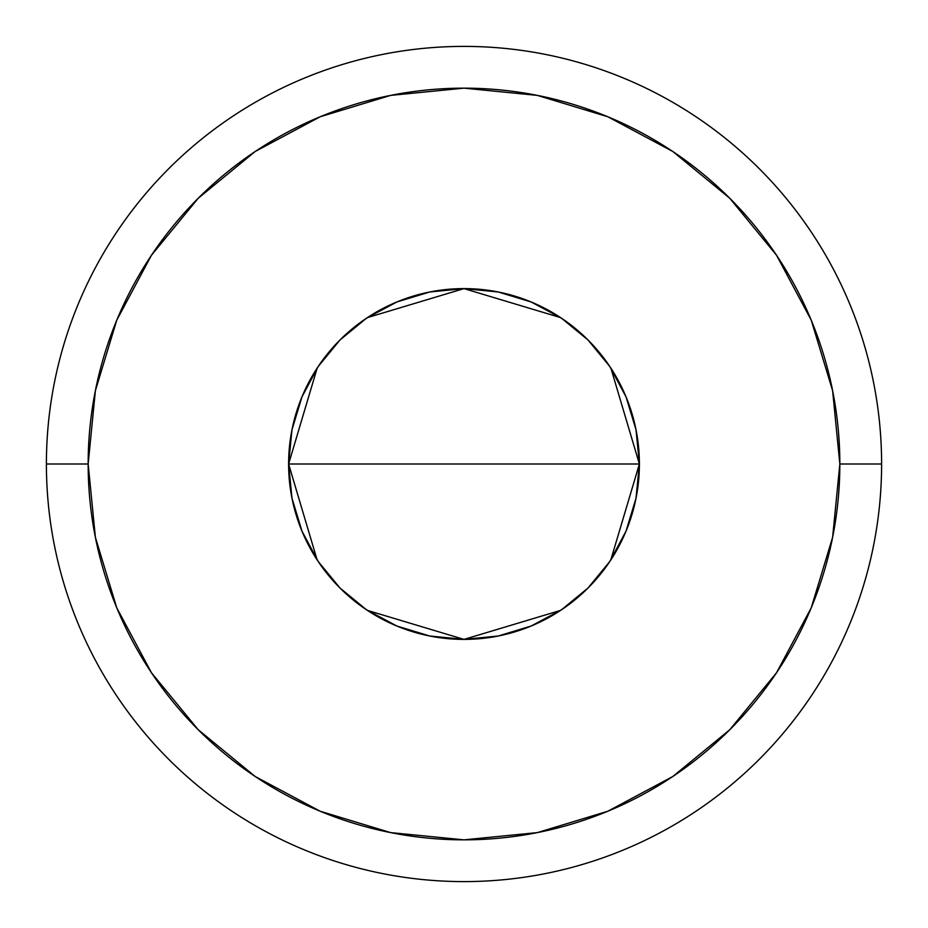 <?xml version="1.0" encoding="UTF-8"?>
<svg xmlns="http://www.w3.org/2000/svg" width="928" height="928" viewBox="0 0 928 928"><rect width="100%" height="100%" fill="white"/><g stroke="black" fill="none" stroke-linecap="round" stroke-linejoin="round"><path stroke-width="1.39" d="M317.098 559.828L288.608 464L291.984 429.78L301.96 396.882L318.165 366.56L339.984 339.984L366.56 318.165L396.882 301.96L429.78 291.984L464 288.608L498.22 291.984L531.118 301.96L561.44 318.165L588.016 339.984L609.835 366.56L626.04 396.882L636.016 429.78L639.392 464A175.392 175.392 0 0 1 464 639.392A175.392 175.392 0 0 1 288.608 464L639.392 464L610.798 559.978M608.733 563.064L589.814 586.206M586.38 589.64L562.6 609.058M560.651 610.357L464.012 639.392L367.36 610.369M365.655 609.232L341.62 589.64M338.279 586.299L319.267 563.064M46.4 464L88.16 464A375.84 375.84 0 0 1 464 88.16A375.84 375.84 0 0 1 839.84 464L881.6 464A417.6 417.6 0 0 0 464 46.4A417.6 417.6 0 0 0 46.4 464A417.6 417.6 0 0 1 464 46.4A417.6 417.6 0 0 1 881.6 464A417.6 417.6 0 0 1 464 881.6A417.6 417.6 0 0 1 46.4 464A417.6 417.6 0 0 0 464 881.6A417.6 417.6 0 0 0 881.6 464L839.84 464L832.613 390.676L811.234 320.172L776.504 255.2L729.756 198.244L672.8 151.496L607.828 116.766L537.324 95.387L464 88.16L390.676 95.387L320.172 116.766L255.2 151.496L198.244 198.244L151.496 255.2L116.766 320.172L95.387 390.676L88.16 464L95.387 537.324L116.766 607.828L151.496 672.8L198.244 729.756L255.2 776.504L320.172 811.234L390.676 832.613L464 839.84L537.324 832.613L607.828 811.234L672.8 776.504L729.756 729.756L776.504 672.8L811.234 607.828L832.613 537.324L839.84 464A375.84 375.84 0 0 1 464 839.84A375.84 375.84 0 0 1 88.16 464L46.4 464M610.902 368.172L639.392 464L636.016 498.22L626.04 531.118L609.835 561.44L588.016 588.016L561.44 609.835L531.118 626.04L498.22 636.016L464 639.392L429.78 636.016L396.882 626.04L366.56 609.835L339.984 588.016L318.165 561.44L301.96 531.118L291.984 498.22L288.608 464L317.202 368.022M464 464L288.608 464A175.392 175.392 0 0 1 464 288.608A175.392 175.392 0 0 1 639.392 464L464 464M319.267 364.936L338.198 341.782M341.62 338.36L365.446 318.919M367.349 317.643L463.988 288.608L560.64 317.631M562.345 318.768L586.38 338.36M589.721 341.701L608.733 364.936"/></g></svg>
